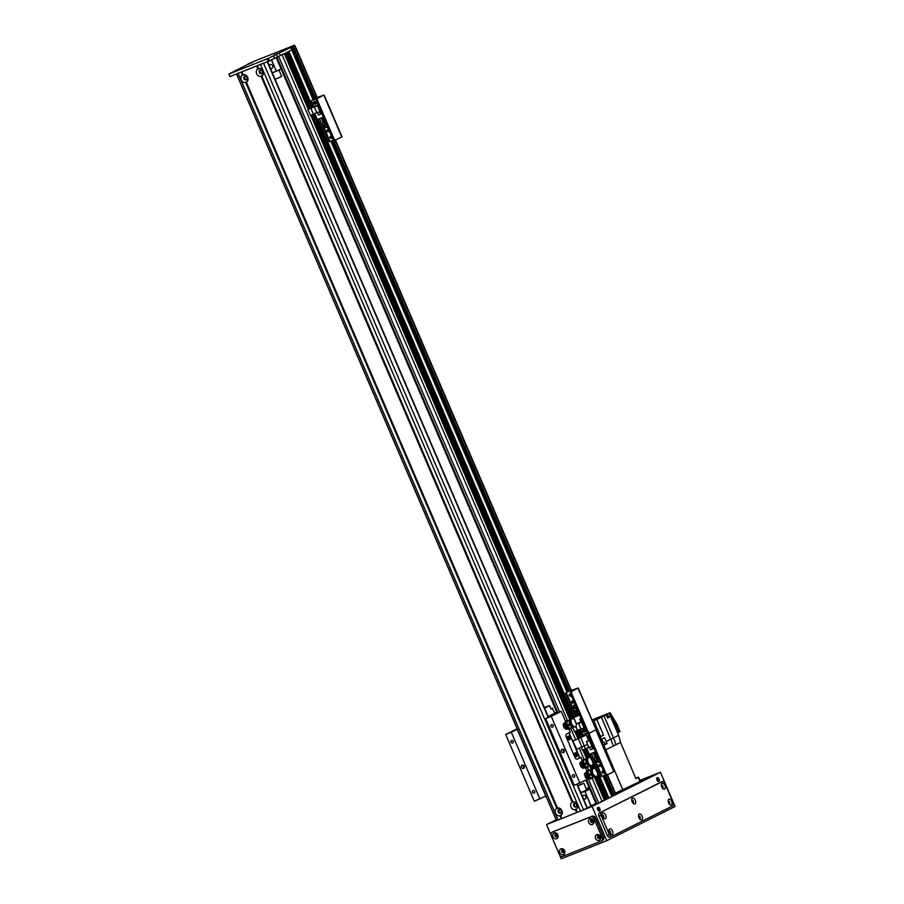 <?xml version="1.0" encoding="UTF-8"?>
<svg xmlns="http://www.w3.org/2000/svg" width="904" height="904" viewBox="0 0 904 904"><rect width="100%" height="100%" fill="white"/><g stroke="black" fill="none" stroke-linecap="round" stroke-linejoin="round"><path stroke-width="1.36" d="M604.03 775.508L612.754 795.972L615.658 794.672A127.317 5.108 -23.2 0 0 615.918 794.39L607.499 774.751M611.748 796.311L612.731 795.927M602.934 775.948L611.85 796.571L607.092 798.763M604.358 800.13L607.115 798.933M594.335 776.864L604.426 800.289L596.391 803.769M559.994 815.815A4.136 3.424 63.4 0 1 555.542 813.159A4.136 3.424 63.4 0 1 556.762 808.255L557.463 807.984A4.136 3.424 63.4 0 1 561.915 810.628A4.136 3.424 63.4 0 1 560.695 815.532L559.994 815.815L561.248 818.719L556.57 820.493A181.873 7.3 156.8 0 1 556.401 820.38L236.486 73.959L517.167 728.839L505.686 734.443L534.32 801.249L545.959 796.017L556.141 819.781L546.524 824.561L592.086 806.47L660.406 772.253L639.953 780.378M295.845 47.776L295.698 47.663A127.317 5.108 156.8 0 1 295.653 48.025L294.286 48.714L293.212 46.206L294.58 45.528A127.317 5.108 -23.2 0 0 294.647 45.324L290.557 47.211L292.161 46.579L292.749 49.336L295.653 48.025L316.976 97.801M335.135 140.154L571.125 690.769M607.172 774.875L615.658 794.672M294.58 45.528L295.653 48.025A127.317 5.108 -23.2 0 0 295.902 47.754L317.304 97.677M335.452 140.018L571.452 690.645M567.362 720.375L282.093 54.816L284.421 53.652L308.287 109.35M309.733 108.627L285.856 52.929L287.144 52.285L311.021 107.983M288.579 51.551L291.845 49.923L312.976 99.225M291.732 49.675L292.726 49.291L291.732 49.675M576.3 749.461L579.837 757.71L580.956 757.269L577.317 759.089A2.723 1.525 -111.6 0 1 577.249 759.123A2.723 1.525 -111.6 0 1 574.876 757.269L566.277 737.223L574.876 757.269A2.723 1.525 68.4 0 0 577.249 759.123A2.723 1.525 68.4 0 0 577.317 759.089L579.588 757.947L576.006 749.597L587.634 744.512M576.063 756.524A2.045 1.141 68.4 0 0 574.774 753.292M568.898 739.822A2.045 1.141 68.4 0 0 567.622 736.59M568.978 729.302L570.221 732.217L566.571 734.037A2.723 1.525 68.4 0 0 566.277 737.223A2.723 1.525 -111.6 0 1 566.571 734.037L568.853 732.895L576.775 749.258M575.17 752.806A2.045 1.141 -111.6 0 1 575.226 752.783A2.045 1.141 -111.6 0 1 577.046 754.264A2.045 1.141 -111.6 0 1 576.729 756.591A2.045 1.141 -111.6 0 1 574.933 755.156A2.045 1.141 -111.6 0 1 575.17 752.806M568.017 736.105A2.045 1.141 -111.6 0 1 568.062 736.082A2.045 1.141 -111.6 0 1 569.882 737.562A2.045 1.141 -111.6 0 1 569.577 739.89A2.045 1.141 -111.6 0 1 567.78 738.455A2.045 1.141 -111.6 0 1 568.017 736.105M572.401 741.178L586.278 735.042L573.192 740.907M588.651 740.579L586.278 735.042M574.865 704.532A2.271 1.887 -116.6 0 0 576.82 708.51A2.271 1.887 63.4 0 1 573.735 707.391A2.271 1.887 63.4 0 1 575.102 704.499M584.944 729.89A1.119 0.927 -116.6 0 0 585.295 730.601M585.34 731.302A1.119 0.927 63.4 0 1 584.402 729.438M570.04 694.069A1.119 0.927 -116.6 0 0 570.944 695.865L570.209 694.091M571.079 695.119A1.119 0.927 63.4 0 1 569.305 695.56A1.119 0.927 63.4 0 1 570.831 694.521M572.56 700.894A1.119 0.927 -116.6 0 0 573.452 702.679M573.509 701.628A1.119 0.927 63.4 0 1 571.814 702.385A1.119 0.927 63.4 0 1 573.509 701.628M568.898 691.323A2.723 1.525 68.4 0 0 568.831 691.345A2.723 1.525 68.4 0 0 568.763 691.379L576.91 688.554L571.158 691.436A2.723 1.525 68.4 0 0 570.876 694.634L571.995 694.182A2.723 1.525 -111.6 0 1 572.288 690.995L578.244 687.978L569.882 690.927A2.723 1.525 -111.6 0 1 569.949 690.905A2.723 1.525 -111.6 0 1 570.718 690.927M571.091 695.21A2.045 1.141 68.4 0 0 570.288 694.125M613.771 771.654L595.872 729.901L590.188 732.749L596.143 729.743L614.042 771.496L608.076 774.513A2.723 1.525 -111.6 0 1 608.008 774.536A2.723 1.525 -111.6 0 1 605.635 772.694L589.894 735.946A2.723 1.525 -111.6 0 1 590.188 732.749A2.723 1.525 -111.6 0 1 590.12 732.782A2.723 1.525 -111.6 0 1 587.747 730.929L571.995 694.182M587.747 730.929L586.617 731.381A2.723 1.525 68.4 0 0 588.99 733.223A2.723 1.525 68.4 0 0 589.058 733.2L590.041 732.805M586.617 731.381L570.876 694.634M569.938 694.973A2.045 1.141 -111.6 0 1 569.927 694.351M583.701 734.613L587.916 733.042L584.074 734.195M582.752 731.302A1.593 1.322 63.4 0 1 585.159 730.229A1.593 1.322 63.4 0 1 582.752 731.302M583.95 729.291A1.593 1.322 -116.6 0 0 585.193 731.754M581.588 722.172L578.571 723.369L581.057 729.166L584.074 727.969L581.588 722.172L582.481 721.72M584.074 727.969L584.967 727.528M587.6 732.805L582.922 734.658L580.526 729.076M572.616 727.279L574.537 731.754L580.933 728.873M574.661 713.154L576.029 716.318L573.588 717.527L574.413 719.448M574.718 720.16L576.164 723.562M576.458 724.059L582.357 721.437L576.436 723.765M573.588 717.527L579.656 715.12M581.114 718.544L579.746 719.087L580.888 721.754L582.266 721.211M577.509 715.731L578.097 715.505M579.193 715.177L577.114 709.922L575.927 710.408L578.142 715.595L579.193 715.177L577.114 709.922M577.407 715.878L575.328 710.634L574.142 711.12L576.356 716.296L577.407 715.878L575.328 710.634M576.729 712.295L576.142 712.533M576.153 712.555L576.741 712.329M566.311 692.758L574.176 711.098L575.193 710.702M575.927 710.408L576.978 709.99M582.368 721.46L578.571 723.369M575.758 726.387L577.554 730.556M580.888 721.754L582.244 721.177M581.136 718.578L579.848 719.143L580.922 721.641L582.232 721.132M581.159 718.624L579.848 719.143M230.124 76.445L228.915 74.015L246.792 64.941M229.3 73.891L267.143 58.862L268.228 61.37L230.373 76.388M293.212 46.206L292.625 46.466L293.71 48.963L294.286 48.714L315.439 98.073M314.852 98.31L293.71 48.963L292.862 49.302L314.038 98.694M313.971 98.728L292.749 49.336L291.789 46.793L292.625 46.466M268.307 58.353L290.704 47.46L291.777 49.969L269.381 60.862L268.307 58.353L267.143 58.862M268.228 61.37L269.381 60.862M289.337 48.002L290.704 47.46M290.557 47.211L294.647 45.245A127.317 5.108 -23.2 0 0 294.636 45.2L254.679 61.054A127.317 5.108 -23.2 0 0 253.809 61.449L246.769 64.873M281.167 52.206L274.183 55.11L281.167 52.206M242.611 67.506L235.628 70.41L242.611 67.506M249.809 63.653L252.193 62.173A127.317 5.108 -23.2 0 0 249.007 63.608L247.639 64.297M247.764 64.274L248.713 64.173M252.193 62.173L253.809 61.449M252.092 62.851L251.199 62.839M295.71 47.709L294.636 45.2M591.137 805.848L584.978 791.475L591.001 806.289L596.052 803.758M591.001 806.289L587.498 807.679M595.883 803.373L591.216 805.713M585.125 791.509L589.803 789.169M580.843 792.729L584.978 791.475M582.504 796.616A2.045 1.695 63.4 0 1 585.769 796.481A2.045 1.695 63.4 0 1 583.464 798.865M589.611 788.729L584.56 791.26M589.103 787.553L586.188 788.717M558.966 811.656A1.469 1.22 63.4 0 1 561.192 810.662A1.469 1.22 63.4 0 1 558.966 811.656M574.379 805.543A1.469 1.22 63.4 0 1 576.605 804.537A1.469 1.22 63.4 0 1 574.379 805.543M262.375 71.359A1.469 1.22 63.4 0 1 260.149 72.365A1.469 1.22 63.4 0 1 262.375 71.359M246.95 77.484A1.469 1.22 63.4 0 1 244.724 78.478A1.469 1.22 63.4 0 1 246.95 77.484M269.302 65.845A2.045 1.695 63.4 0 1 272.624 65.845A2.045 1.695 63.4 0 1 270.262 68.094M271.403 59.845L276.398 71.179L271.516 59.788M276.285 71.235L272.285 72.817M281.065 68.84L276.398 71.179M577.837 785.723L582.797 783.678L577.893 785.847M577.916 785.904L583.837 783.226L577.814 785.666M583.837 783.226L586.707 789.904L580.775 792.593M586.719 776.785L589.035 778.604L587.611 779.169L585.306 777.338L584.447 773.847L586.459 771.959M584.447 773.847L585.871 773.282L586.47 775.327M586.56 772.57L585.871 773.282M588.244 777.858A3.198 1.785 -111.6 0 1 588.199 777.824L589.035 778.604L589.724 777.892M585.306 777.338L586.278 776.954M587.758 777.485A3.198 1.785 -111.6 0 1 587.148 776.762M586.312 774.66A3.198 1.785 -111.6 0 1 586.346 773.067M582.063 765.925L584.379 767.756L582.967 768.31L580.65 766.49L579.792 762.987L581.814 761.1M579.792 762.987L581.216 762.422L581.814 764.468M581.905 761.71L581.216 762.422M583.588 766.999A3.198 1.785 -111.6 0 1 583.543 766.976L584.379 767.756L585.069 767.033M580.65 766.49L581.622 766.095M583.103 766.626A3.198 1.785 -111.6 0 1 582.492 765.903M581.656 763.801A3.198 1.785 -111.6 0 1 581.69 762.208M565.475 727.11L564.073 727.765L566.401 729.483L568.48 728.161M565.497 727.2L567.814 728.918M564.073 727.765L563.135 724.262L564.559 723.708L565.215 725.742M563.135 724.262L565.169 722.228M565.215 722.94L564.559 723.708M565.034 725.087A3.198 1.785 -111.6 0 1 565.045 723.381M566.537 727.856A3.198 1.785 -111.6 0 1 565.802 726.986M258.6 68.58A4.136 3.424 63.4 0 1 263.064 71.235A4.136 3.424 63.4 0 1 261.844 76.139L261.143 76.411A4.136 3.424 63.4 0 1 256.679 73.766A4.136 3.424 63.4 0 1 257.9 68.862L258.6 68.58L257.357 65.676L263.516 63.156M259.346 72.602A2.045 1.695 -116.6 0 0 262.431 71.213A2.045 1.695 -116.6 0 0 259.346 72.602M260.171 70.071A2.045 1.695 -116.6 0 0 261.99 73.71M558.197 811.995A2.045 1.695 -116.6 0 0 561.294 810.605A2.045 1.695 -116.6 0 0 558.197 811.995M559.022 809.475A2.045 1.695 -116.6 0 0 560.853 813.114M572.887 801.859A4.136 3.424 63.4 0 1 577.34 804.504A4.136 3.424 63.4 0 1 576.119 809.408L575.419 809.69A4.136 3.424 63.4 0 1 570.966 807.035A4.136 3.424 63.4 0 1 572.187 802.13L572.887 801.859L261.844 76.139M573.622 805.871A2.045 1.695 -116.6 0 0 576.718 804.492A2.045 1.695 -116.6 0 0 573.622 805.871M574.447 803.351A2.045 1.695 -116.6 0 0 576.266 806.989M243.176 74.704A4.136 3.424 63.4 0 1 247.639 77.36A4.136 3.424 63.4 0 1 246.419 82.253L245.718 82.535A4.136 3.424 63.4 0 1 241.255 79.891A4.136 3.424 63.4 0 1 242.475 74.987L243.176 74.704L241.933 71.8L256.657 65.958L257.9 68.862M243.922 78.727A2.045 1.695 -116.6 0 0 247.007 77.337A2.045 1.695 -116.6 0 0 243.922 78.727M244.747 76.196A2.045 1.695 -116.6 0 0 246.566 79.835M576.119 809.408L577.362 812.312L561.248 818.719M577.012 784.31L587.137 808.176A181.873 7.3 156.8 0 1 583.532 809.792L577.362 812.312M575.825 809.046L577.249 812.346M261.55 75.766L572.933 802.277M257.244 65.721L258.646 68.998M575.419 809.69L576.662 812.594M261.143 76.411L572.187 802.13M560.412 815.159L561.825 818.459M560.695 815.532L561.949 818.436M241.82 71.845L243.232 75.122M236.565 73.857L241.232 72.083L242.475 74.987M245.718 82.535L556.762 808.255M246.125 81.891L557.508 808.402M246.419 82.253L557.463 807.984M587.623 775.056A4.52 2.52 -111.6 0 1 588.278 770.219L591.159 769.79M588.278 770.219L587.43 770.524L589.035 770.728M589.159 775.926A3.785 2.113 68.4 0 0 591.724 777.734A3.774 2.113 68.4 0 1 591.544 777.835L591.837 778.514A4.52 2.52 -111.6 0 1 591.724 778.57A4.52 2.52 -111.6 0 1 588.21 776.321M587.747 770.411A4.543 2.542 68.4 0 0 587.589 770.457A4.543 2.542 68.4 0 0 587.43 770.524L587.442 770.547A4.52 2.52 68.4 0 0 586.719 775.191M587.374 776.672A4.52 2.52 68.4 0 0 590.888 778.898A4.52 2.52 68.4 0 0 591.001 778.852L591.611 778.604M587.51 775.101L592.651 772.818A4.271 2.384 -111.6 0 1 593.465 768.423A4.271 2.384 -111.6 0 1 596.222 769.699L596.222 769.699M589.724 765.993L591.318 769.711L589.193 770.637A3.785 2.113 68.4 0 0 588.956 770.773A3.774 2.113 68.4 0 0 588.696 770.852M591.397 777.734A3.627 2.023 -111.6 0 1 591.114 777.813A3.627 2.023 -111.6 0 1 588.685 776.129M588.086 774.864A3.627 2.023 -111.6 0 1 588.47 771.135A3.627 2.023 -111.6 0 1 588.73 770.999M591.001 778.852L591.691 778.581M591.837 778.514L593.555 777.101M592.651 772.818L586.606 775.417M586.312 777.022L585.769 775.768L586.73 775.191M588.47 771.135L588.956 770.773A3.785 2.113 68.4 0 0 588.56 774.66M591.114 777.813L591.724 777.734A3.785 2.113 68.4 0 0 591.984 777.666L594.154 776.886M597.318 773.248L597.702 773.146A4.271 2.384 -111.6 0 1 596.617 776.366A4.271 2.384 -111.6 0 1 593.193 774.073L592.222 773.033M592.764 774.287L587.261 776.446M597.702 773.146L595.872 769.88M596.617 776.366L595.77 776.694A4.271 2.384 -111.6 0 1 592.391 774.468M591.815 773.169A4.271 2.384 -111.6 0 1 592.617 768.75L593.465 768.423M604.957 799.916L595.047 776.785A4.091 2.283 -111.6 0 1 591.939 774.683M591.363 773.395A4.091 2.283 -111.6 0 1 592.041 769.18M594.448 776.83A3.91 2.181 -111.6 0 1 591.487 774.886M590.911 773.609A3.91 2.181 -111.6 0 1 591.566 769.564M582.967 764.196A4.52 2.52 -111.6 0 1 583.634 759.36L586.504 758.931M583.634 759.36L582.786 759.688L584.379 759.868M587.058 766.874A3.774 2.113 68.4 0 1 586.888 766.976L587.182 767.654A4.52 2.52 -111.6 0 1 587.069 767.711A4.52 2.52 -111.6 0 1 583.555 765.473M582.786 759.688A4.52 2.52 68.4 0 0 582.063 764.332L582.854 764.242M582.718 765.812A4.52 2.52 68.4 0 0 586.233 768.038A4.52 2.52 68.4 0 0 586.346 767.993L586.956 767.745M586.752 766.874A3.627 2.023 -111.6 0 1 586.459 766.954A3.627 2.023 -111.6 0 1 584.04 765.27M583.43 764.004A3.627 2.023 -111.6 0 1 583.814 760.275A3.627 2.023 -111.6 0 1 584.074 760.14M586.346 767.993L587.035 767.722M587.182 767.654L588.911 766.242M586.888 766.976L587.103 766.874A3.785 2.113 68.4 0 0 587.329 766.818L589.498 766.027M592.662 762.4L593.047 762.287A4.271 2.384 -111.6 0 1 591.962 765.507A4.271 2.384 -111.6 0 1 588.538 763.213L588.007 761.959L581.95 764.558M587.577 762.185L581.114 764.908L581.656 766.163M582.786 749.936L586.628 758.874L584.538 759.789A3.785 2.113 68.4 0 0 584.3 759.925A3.785 2.113 68.4 0 0 583.905 763.801M584.504 765.066A3.785 2.113 68.4 0 0 587.069 766.874L586.459 766.954M588.109 763.428L582.605 765.586M593.047 762.287L591.216 759.032M588.007 761.959A4.271 2.384 -111.6 0 1 588.809 757.563A4.271 2.384 -111.6 0 1 591.566 758.851M591.962 765.507L591.126 765.835A4.271 2.384 -111.6 0 1 587.736 763.609M587.171 762.309A4.271 2.384 -111.6 0 1 587.962 757.891L588.809 757.563M590.402 765.925A4.091 2.283 -111.6 0 1 587.284 763.823M586.707 762.535A4.091 2.283 -111.6 0 1 587.385 758.32M589.792 765.97A3.91 2.181 -111.6 0 1 586.832 764.027M586.255 762.75A3.91 2.181 -111.6 0 1 586.911 758.705M566.299 725.29A4.52 2.52 -111.6 0 1 567 720.511L569.814 720.115M567 720.511L566.164 720.85L567.723 721.042M567.814 726.161A3.785 2.113 68.4 0 0 570.424 728.036A3.774 2.113 68.4 0 1 570.232 728.149L570.526 728.827A4.52 2.52 -111.6 0 1 570.435 728.873A4.52 2.52 -111.6 0 1 566.876 726.556M566.164 720.85A4.52 2.52 68.4 0 0 565.407 725.46L566.175 725.336M566.028 726.895A4.52 2.52 68.4 0 0 569.588 729.212A4.52 2.52 68.4 0 0 569.678 729.166L570.334 728.906M310.795 115.192L570.017 720.025L567.893 720.951A3.785 2.113 68.4 0 0 567.655 721.087A3.774 2.113 68.4 0 0 567.396 721.155M570.108 728.036A3.627 2.023 -111.6 0 1 569.814 728.115A3.627 2.023 -111.6 0 1 567.35 726.364M566.763 725.098A3.627 2.023 -111.6 0 1 567.17 721.448A3.627 2.023 -111.6 0 1 567.429 721.302M570.526 728.827L572.288 727.404M576.029 723.595L576.402 723.494A4.271 2.384 -111.6 0 1 575.317 726.669A4.271 2.384 -111.6 0 1 571.882 724.353L571.351 723.098L565.282 725.652M570.91 723.302L564.446 726.002L564.977 727.257M567.17 721.448L567.655 721.087A3.785 2.113 68.4 0 0 567.237 724.895M569.814 728.115L570.424 728.036A3.785 2.113 68.4 0 0 570.684 727.98L572.853 727.2M571.441 724.556L565.949 726.714M576.402 723.494L574.594 720.228M571.351 723.098A4.271 2.384 -111.6 0 1 572.164 718.725A4.271 2.384 -111.6 0 1 574.944 720.036M575.317 726.669L574.481 727.008A4.271 2.384 -111.6 0 1 571.068 724.737M570.514 723.437A4.271 2.384 -111.6 0 1 571.317 719.064L572.164 718.725M573.757 727.087A4.091 2.283 -111.6 0 1 570.616 724.94M570.051 723.652A4.091 2.283 -111.6 0 1 570.74 719.482M573.147 727.132A3.91 2.181 -111.6 0 1 570.153 725.144M569.599 723.867A3.91 2.181 -111.6 0 1 570.266 719.866M278.929 69.913L281.709 76.399L275.087 79.349M640.303 781.203L625.986 788.876L615.409 793.215M639.015 782.05L637.851 782.638M626.269 788.446L625.105 789.022M592.549 721.358A18.419 0.734 156.8 0 0 593.148 721.087L601.476 717.29L613.511 745.936A18.374 0.734 -23.2 0 0 616.11 744.636L620.551 742.41L635.874 778.559L638.574 777.169L635.738 778.242M635.828 778.446L636.936 777.892L635.772 778.31M615.364 793.113L640.371 781.35L638.574 777.169M622.946 790.107L605.703 749.845L604.9 750.162M599.25 736.975A18.419 0.734 -23.2 0 0 599.838 736.715L603.544 735.223L596.855 719.607M599.352 737.235L603.544 735.223M600.222 736.884L601.296 739.393L604.618 737.732L606.234 741.483L610.855 739.167A18.645 0.746 -23.2 0 0 613.454 737.867L604.075 715.991A18.645 0.746 156.8 0 1 601.476 717.29M604.075 715.991L610.076 712.702L591.95 719.946M606.234 741.483L607.059 743.596L605.397 744.263M613.511 745.936L605.703 749.845L603.782 745.246L607.059 743.596M616.11 744.636L613.454 737.867L618.619 735.28L610.562 716.488L607.612 717.968L606.279 714.883M620.551 742.41L618.619 735.28M607.748 715.878L606.968 714.058M610.562 716.488L608.98 717.121M607.578 717.912L609.014 717.188L608.369 715.685L606.934 716.409M607.714 715.889L608.369 715.685M606.923 716.375L607.737 715.957L607.126 714.533L606.313 714.962M604.313 715.663L607.126 714.533M608.934 713.267L615.409 724.206L616.551 723.629L610.076 712.702M617.522 732.726L618.844 732.206L615.409 724.206M616.551 723.629L619.986 731.641L618.844 732.206M617.986 726.036L611.488 715.098M603.782 745.246L605.431 744.354L605.183 743.766L602.674 744.964L605.058 743.822L604.347 742.15L601.951 743.291M601.296 739.393L600.425 739.732M601.872 743.099L604.347 742.15M556.774 712.126L554.683 712.951M548.332 716.883L551.519 715.64L545.643 718.578L551.248 716.352L561.271 711.335L557.033 712.725M569.136 732.749L572.695 741.054M568.514 739.551A1.469 0.825 68.4 0 0 568.458 738.127A1.469 0.825 68.4 0 0 567.52 737.054M575.667 756.252A1.469 0.825 68.4 0 0 575.622 754.829A1.469 0.825 68.4 0 0 574.684 753.766M586.865 771.055L585.622 768.14M582.21 760.196L580.956 757.269M565.565 721.358L561.271 711.335M539.925 799.023L511.291 732.217L517.314 729.2M505.686 734.443L511.291 732.217M513.201 741.223A1.469 1.22 63.4 0 1 510.975 742.218A1.469 1.22 63.4 0 1 513.201 741.223M534.682 791.339A1.469 1.22 63.4 0 1 532.456 792.333A1.469 1.22 63.4 0 1 534.682 791.339M524.207 766.174A1.819 1.503 63.4 0 1 521.461 767.406A1.819 1.503 63.4 0 1 524.207 766.174M523.122 765.078A1.819 1.503 -116.6 0 0 524.32 767.473M563.079 749.213A1.819 1.503 -116.6 0 0 564.277 751.608M564.164 750.32A1.819 1.503 63.4 0 1 561.418 751.552A1.819 1.503 63.4 0 1 564.164 750.32M553.158 725.37A1.469 1.22 63.4 0 1 550.931 726.364A1.469 1.22 63.4 0 1 553.158 725.37M574.639 775.474A1.469 1.22 63.4 0 1 572.413 776.468A1.469 1.22 63.4 0 1 574.639 775.474M588.775 778.706L574.277 785.395L545.643 718.578M579.882 783.169L551.248 716.352M544.603 708.194L549.598 705.685L544.31 707.504M550.92 708.781L552.581 708.171A15.458 0.621 156.8 0 1 552.638 708.182L551.022 709.03L549.598 705.685M550.943 708.838L551.711 708.566L550.988 708.939M552.242 708.42L554.796 713.188M554.389 713.437L548.186 716.544M597.77 757.981A2.271 1.887 -116.6 0 0 599.725 761.959A2.271 1.887 63.4 0 1 596.651 760.852A2.271 1.887 63.4 0 1 598.007 757.959M599.759 764.366A1.119 0.927 -116.6 0 0 600.663 766.151M600.708 765.1A1.119 0.927 63.4 0 1 599.024 765.857A1.119 0.927 63.4 0 1 600.708 765.1M602.979 770.909A1.119 0.927 -116.6 0 0 603.872 772.694M604.019 771.959A1.119 0.927 63.4 0 1 602.234 772.4A1.119 0.927 63.4 0 1 603.759 771.349M587.837 736.726A2.045 1.141 -111.6 0 1 587.826 736.59A1.119 0.927 -116.6 0 0 588.165 737.291M588.199 737.992A1.119 0.927 63.4 0 1 587.351 737.562M587.069 736.907A1.119 0.927 63.4 0 1 587.261 736.116M603.51 772.332A2.045 1.141 68.4 0 0 603.556 771.146M605.635 772.694L604.516 773.135A2.723 1.525 68.4 0 0 606.889 774.988A2.723 1.525 68.4 0 0 606.957 774.954L607.94 774.57M604.516 773.135L588.764 736.387L589.894 735.946M590.12 732.782L588.99 733.223A2.723 1.525 68.4 0 0 588.764 736.387M583.645 735.314L583.408 734.782L584.391 734.941M577.984 688.147L596.143 729.743L578.244 687.978M603.985 772.445A2.045 1.141 -111.6 0 1 602.866 771.79M591.408 753.45L601.307 776.547L605.816 774.796M586.662 735.958A1.593 1.322 63.4 0 1 587.849 738.715M588.538 733.28L583.272 735.494L583.611 736.263M595.397 751.868L589.329 754.275L586.741 748.229M581.272 747.472L582.391 750.083L585.408 748.896L584.255 746.195M590.233 739.788L586.425 741.698L588.911 747.495L591.928 746.308L589.442 740.5L590.335 740.048M591.928 746.308L592.821 745.856M583.272 735.494L588.933 733.246M589.385 747.314L590.459 749.823L592.708 748.93L591.634 746.421M595.216 755.416L594.629 755.654M595.126 751.97L597.16 757.1L596.109 757.518L593.939 752.444M597.16 757.1L594.99 752.026M593.352 752.682L595.521 757.733L593.634 758.501L591.453 753.427M595.386 757.801L593.205 752.738M588.786 747.201L585.408 748.896M588.572 740.421L590.222 739.766M589.442 740.5L586.425 741.698M588.504 740.263L590.154 739.608M590.911 749.585L592.685 748.885M589.453 747.28L590.493 749.71L592.595 748.874L591.555 746.455M325.722 123.26A2.271 1.887 -116.6 0 0 327.689 127.238A2.271 1.887 63.4 0 1 324.604 126.119A2.271 1.887 63.4 0 1 325.971 123.226M327.723 129.634A1.119 0.927 -116.6 0 0 328.615 131.43M328.661 130.379A1.119 0.927 63.4 0 1 326.977 131.125A1.119 0.927 63.4 0 1 328.661 130.379M330.932 136.176A1.119 0.927 -116.6 0 0 331.836 137.973M331.971 137.227A1.119 0.927 63.4 0 1 330.186 137.668A1.119 0.927 63.4 0 1 331.712 136.628M315.79 102.005A2.045 1.141 -111.6 0 1 315.778 101.87A1.119 0.927 -116.6 0 0 316.117 102.559M316.151 103.259A1.119 0.927 63.4 0 1 315.225 101.395M314.75 98.355A2.723 1.525 68.4 0 0 314.682 98.378A2.723 1.525 68.4 0 0 314.615 98.412L322.762 95.587L317.022 98.468A2.723 1.525 68.4 0 0 316.728 101.666L317.846 101.214A2.723 1.525 -111.6 0 1 318.14 98.027L324.107 95.01L315.733 97.96A2.723 1.525 -111.6 0 1 315.801 97.937A2.723 1.525 -111.6 0 1 316.569 97.96M331.463 137.611A2.045 1.141 68.4 0 0 331.508 136.425M324.107 95.01L342.006 136.775L336.039 139.781A2.723 1.525 -111.6 0 1 335.972 139.815A2.723 1.525 -111.6 0 1 333.599 137.962L317.846 101.214M333.599 137.962L332.48 138.414A2.723 1.525 68.4 0 0 334.853 140.256A2.723 1.525 68.4 0 0 334.921 140.233L335.904 139.837M332.48 138.414L316.728 101.666M331.949 137.724A2.045 1.141 -111.6 0 1 330.83 137.069M321.304 117.949L323.338 123.08L321.587 123.78L319.417 118.706L329.271 141.815L333.768 140.075M316.027 102.288A1.593 1.322 63.4 0 1 313.62 103.361A1.593 1.322 63.4 0 1 316.027 102.288M314.773 101.248A1.593 1.322 -116.6 0 0 316.004 103.711M318.197 97.881L311.236 100.773L313.744 106.615L318.106 104.887M323.361 117.136L317.293 119.543L314.694 113.497M307.868 109.553L310.354 115.362L313.36 114.164L310.874 108.367L307.868 109.553L313.744 106.615M318.185 105.067L314.377 106.966L316.875 112.774L319.88 111.576L317.394 105.779L318.298 105.327M319.88 111.576L320.784 111.124M311.236 100.773L318.14 98.027M317.338 112.593L318.411 115.09L320.66 114.198L319.587 111.7M323.169 120.695L322.581 120.933M323.09 117.249L325.124 122.368L324.061 122.786L321.892 117.723M325.124 122.368L322.943 117.305M323.338 123.08L321.169 118.006M316.739 112.48L313.36 114.164M310.874 108.367L318.174 105.045M317.394 105.779L314.377 106.966M318.875 114.864L320.637 114.164M317.417 112.559L318.445 114.977L320.558 114.153L319.519 111.723M597.499 808.232A1.469 0.825 -111.6 0 1 598.482 809.249A1.469 0.825 -111.6 0 1 598.516 810.798M656.711 778.57A1.469 0.825 -111.6 0 1 657.694 779.587A1.469 0.825 -111.6 0 1 657.728 781.135M640.224 780.999L646.044 778.83M645.987 778.706L615.5 793.418M592.188 806.345L591.024 806.843M556.163 819.838L548.717 823.567L556.582 820.493L236.588 73.925M583.396 809.848L591.013 806.831M592.176 806.323L599.872 802.469M611.816 796.481L613.014 795.882M615.861 794.458L658.236 773.27L639.976 780.434L659.253 772.762L615.805 794.526M597.589 837.579A1.548 1.277 -116.6 0 0 599.928 836.528A1.548 1.277 -116.6 0 0 597.589 837.579M595.566 838.46A3.141 2.599 63.4 0 1 598.12 834.528A3.141 2.599 63.4 0 1 600.267 839.511A3.141 2.599 63.4 0 1 595.566 838.46M598.391 835.624A1.548 1.277 -116.6 0 0 599.736 838.302M555.033 835.895A1.548 1.277 -116.6 0 0 557.372 834.855A1.548 1.277 -116.6 0 0 555.033 835.895M553.011 836.788A3.141 2.599 63.4 0 1 555.576 832.844A3.141 2.599 63.4 0 1 557.712 837.838A3.141 2.599 63.4 0 1 553.011 836.788M555.847 833.94A1.548 1.277 -116.6 0 0 557.18 836.618M590.787 821.702A1.548 1.277 -116.6 0 0 593.126 820.662A1.548 1.277 -116.6 0 0 590.787 821.702M588.764 822.595A3.141 2.599 63.4 0 1 591.318 818.662A3.141 2.599 63.4 0 1 593.465 823.646A3.141 2.599 63.4 0 1 588.764 822.595M591.589 819.747A1.548 1.277 -116.6 0 0 592.934 822.425M561.836 851.76A1.548 1.277 -116.6 0 0 564.175 850.72A1.548 1.277 -116.6 0 0 561.836 851.76M559.813 852.653A3.141 2.599 63.4 0 1 562.378 848.72A3.141 2.599 63.4 0 1 564.514 853.704A3.141 2.599 63.4 0 1 559.813 852.653M562.65 849.805A1.548 1.277 -116.6 0 0 563.983 852.483M553.316 831.669A2.723 2.26 63.4 0 1 553.61 831.522L592.165 816.21A2.723 2.26 63.4 0 1 595.341 817.883L603.567 837.093A2.723 2.26 63.4 0 1 602.539 840.437L601.465 840.98M552.242 832.2A2.723 2.26 -116.6 0 0 551.214 835.545L559.44 854.755A2.723 2.26 -116.6 0 0 562.627 856.427L601.171 841.115A2.723 2.26 -116.6 0 0 602.2 837.782L593.973 818.572A2.723 2.26 -116.6 0 0 590.798 816.9L553.61 831.522M602.301 815.996A1.119 0.621 -111.6 0 1 602.719 817.046M661.513 786.333A1.119 0.621 -111.6 0 1 661.931 787.395M631.907 801.17A1.119 0.621 -111.6 0 1 632.325 802.221M638.71 817.035A1.119 0.621 -111.6 0 1 639.128 818.086M668.316 802.21A1.119 0.621 -111.6 0 1 668.734 803.26M609.104 831.861A1.119 0.621 -111.6 0 1 609.522 832.912M659.027 779.033A2.045 1.141 -111.6 0 1 658.756 781.451A2.045 1.141 -111.6 0 1 656.937 779.971A2.045 1.141 -111.6 0 1 657.242 777.643A2.045 1.141 -111.6 0 1 659.027 779.033M658.361 781.474A2.045 1.141 68.4 0 0 658.327 779.304A2.045 1.141 68.4 0 0 656.937 777.892M599.815 808.684A2.045 1.141 -111.6 0 1 599.544 811.103A2.045 1.141 -111.6 0 1 597.725 809.622A2.045 1.141 -111.6 0 1 598.03 807.306A2.045 1.141 -111.6 0 1 599.815 808.684M599.149 811.137A2.045 1.141 68.4 0 0 599.115 808.967A2.045 1.141 68.4 0 0 597.725 807.543M557.565 835.567L557.565 835.567A1.119 0.621 -111.6 0 1 556.435 834.2M557.124 835.499A1.119 0.621 68.4 0 0 556.83 834.2M564.367 851.432L564.367 851.432A1.119 0.621 -111.6 0 1 563.237 850.065M563.926 851.365A1.119 0.621 68.4 0 0 563.633 850.076M599.092 835.737A1.119 0.927 -116.6 0 0 600.064 837.658M600.086 837.635A1.119 0.927 63.4 0 1 598.504 837.194A1.119 0.927 63.4 0 1 599.137 835.737M563.35 849.929A1.119 0.927 -116.6 0 0 564.311 851.85M564.345 851.817A1.119 0.927 63.4 0 1 562.751 851.387A1.119 0.927 63.4 0 1 563.395 849.929M556.548 834.064A1.119 0.927 -116.6 0 0 557.508 835.985M557.542 835.951A1.119 0.927 63.4 0 1 555.949 835.522A1.119 0.927 63.4 0 1 556.593 834.053M592.301 819.871A1.119 0.927 -116.6 0 0 593.261 821.792M593.284 821.759A1.119 0.927 63.4 0 1 591.702 821.329A1.119 0.927 63.4 0 1 592.335 819.871M613.364 795.746L611.827 796.514M600.392 802.243L582.831 810.097M556.694 820.47L547.677 824.052L556.152 819.804M559.599 855.06L561.203 858.8L606.765 840.72L675.085 806.492L660.406 772.253M606.765 840.72L592.086 806.47M551.09 835.228L546.524 824.561M632.834 803.012A1.548 0.859 68.4 0 0 633.06 802.978A1.548 0.859 68.4 0 0 633.297 801.226A1.548 0.859 68.4 0 0 631.919 800.108A1.548 0.859 68.4 0 0 631.738 800.232M632.145 801.848A3.141 1.751 -111.6 0 1 631.772 799.339A3.141 1.751 -111.6 0 1 634.088 798.56A3.141 1.751 -111.6 0 1 635.693 802.616A3.141 1.751 -111.6 0 1 633.478 803.645A3.141 1.751 -111.6 0 1 632.145 801.848M632.585 802.673A1.548 0.859 68.4 0 0 631.794 800.661M669.242 804.051A1.548 0.859 68.4 0 0 669.468 804.018A1.548 0.859 68.4 0 0 669.706 802.266A1.548 0.859 68.4 0 0 668.327 801.147A1.548 0.859 68.4 0 0 668.146 801.272M668.553 802.876A3.141 1.751 -111.6 0 1 668.169 800.379A3.141 1.751 -111.6 0 1 670.486 799.599A3.141 1.751 -111.6 0 1 672.101 803.656A3.141 1.751 -111.6 0 1 669.887 804.684A3.141 1.751 -111.6 0 1 668.553 802.876M668.994 803.712A1.548 0.859 68.4 0 0 668.203 801.701M603.228 817.837A1.548 0.859 68.4 0 0 603.454 817.804A1.548 0.859 68.4 0 0 603.691 816.052A1.548 0.859 68.4 0 0 602.313 814.933A1.548 0.859 68.4 0 0 602.132 815.069M602.539 816.674A3.141 1.751 -111.6 0 1 602.166 814.165A3.141 1.751 -111.6 0 1 604.482 813.385A3.141 1.751 -111.6 0 1 606.087 817.453A3.141 1.751 -111.6 0 1 603.872 818.47A3.141 1.751 -111.6 0 1 602.539 816.674M602.979 817.498A1.548 0.859 68.4 0 0 602.188 815.487M662.44 788.186A1.548 0.859 68.4 0 0 662.666 788.152A1.548 0.859 68.4 0 0 662.903 786.39A1.548 0.859 68.4 0 0 661.525 785.282A1.548 0.859 68.4 0 0 661.344 785.406M661.751 787.011A3.141 1.751 -111.6 0 1 661.378 784.502A3.141 1.751 -111.6 0 1 663.694 783.734A3.141 1.751 -111.6 0 1 665.299 787.791A3.141 1.751 -111.6 0 1 663.084 788.819A3.141 1.751 -111.6 0 1 661.751 787.011M662.191 787.836A1.548 0.859 68.4 0 0 661.4 785.825M610.03 833.714A1.548 0.859 68.4 0 0 610.256 833.68A1.548 0.859 68.4 0 0 610.494 831.917A1.548 0.859 68.4 0 0 609.115 830.799A1.548 0.859 68.4 0 0 608.934 830.934M609.341 832.539A3.141 1.751 -111.6 0 1 608.957 830.03A3.141 1.751 -111.6 0 1 611.274 829.262A3.141 1.751 -111.6 0 1 612.889 833.318A3.141 1.751 -111.6 0 1 610.675 834.347A3.141 1.751 -111.6 0 1 609.341 832.539M609.782 833.364A1.548 0.859 68.4 0 0 608.991 831.352M639.636 818.877A1.548 0.859 68.4 0 0 639.862 818.843A1.548 0.859 68.4 0 0 640.1 817.092A1.548 0.859 68.4 0 0 638.721 815.973A1.548 0.859 68.4 0 0 638.54 816.109M638.947 817.713A3.141 1.751 -111.6 0 1 638.563 815.205A3.141 1.751 -111.6 0 1 640.879 814.425A3.141 1.751 -111.6 0 1 642.495 818.493A3.141 1.751 -111.6 0 1 640.281 819.51A3.141 1.751 -111.6 0 1 638.947 817.713M639.388 818.538A1.548 0.859 68.4 0 0 638.597 816.527M611.658 836.437L609.691 837.217A2.723 1.525 -111.6 0 1 609.624 837.251A2.723 1.525 -111.6 0 1 607.251 835.398L599.013 816.188A2.723 1.525 -111.6 0 1 599.307 813.001L660.349 782.435A2.723 1.525 -111.6 0 1 660.417 782.401A2.723 1.525 -111.6 0 1 660.485 782.378M601.409 812.165A2.723 1.525 68.4 0 0 601.126 815.351L609.352 834.561A2.723 1.525 68.4 0 0 611.726 836.415A2.723 1.525 68.4 0 0 611.793 836.381L672.825 805.814A2.723 1.525 68.4 0 0 673.118 802.628L664.892 783.418A2.723 1.525 68.4 0 0 662.519 781.564A2.723 1.525 68.4 0 0 662.451 781.598L599.307 813.001M331.994 140.775L568.119 691.696M332.062 140.753L568.175 691.662M604.098 775.474L612.867 795.938M331.09 136.199L331.553 137.272M332.898 140.425L569 691.277M603.137 770.931L603.589 771.993M604.945 775.146L613.714 795.599M333.486 140.188L569.588 691.04M605.533 774.909L614.291 795.35M276.94 57.189L557.881 712.68M586.651 779.779L596.889 803.667M278.681 56.455L559.644 711.979M588.334 778.932L598.64 802.978M570.899 728.635L575.701 739.834M579.306 748.252L584.007 759.213M587.543 767.473L588.662 770.072M592.199 778.321L602.109 801.452M284.376 53.675L308.241 109.373M310.75 115.203L569.983 720.047M574.933 731.596L578.063 738.896M589.679 766.004L591.284 769.733M284.896 53.415L308.772 109.101M311.292 114.989L570.458 719.674M575.475 731.381L578.605 738.681M583.329 749.71L587.103 758.512M590.289 765.948L591.758 769.372M594.945 776.807L604.866 799.95M284.986 53.37L308.863 109.056M311.383 114.955L570.537 719.607M575.577 731.347L578.696 738.647M583.43 749.676L587.182 758.445M590.391 765.925L591.837 769.304M312.287 114.593L571.351 719.042M576.469 730.986L579.6 738.274M584.334 749.314L587.995 757.88M591.363 765.744L592.651 768.739M596.019 776.592L605.861 799.554M286.195 52.76L310.072 108.457M312.637 114.458L571.712 718.906M576.82 730.85L579.939 738.105M584.685 749.179L588.357 757.744M591.724 765.598L593.001 768.603M596.369 776.457L606.211 799.396M287.11 52.308L310.976 107.994M313.575 114.062L572.695 718.624M577.758 730.455L580.843 737.641M585.622 748.783L589.34 757.462M592.583 765.021L593.996 768.321M607.16 798.921L597.261 775.835L607.115 798.944M287.63 52.048L311.496 107.734M314.095 113.802L573.396 718.782M578.289 730.195L581.374 737.381M586.142 748.523L590.041 757.608M592.922 764.355L594.696 768.468M597.578 775.214L607.601 798.582M287.721 52.003L311.597 107.689M314.196 113.757L573.531 718.838M578.379 730.149L581.464 737.336M586.233 748.478L590.176 757.676M592.967 764.196L594.832 768.536M597.623 775.056L607.691 798.537M288.591 51.562L312.456 107.26M317.666 119.396L573.95 717.347M579.249 729.709L582.323 736.907M589.713 754.128L608.595 798.187M288.93 51.392L312.795 107.09M318.016 119.26L574.289 717.177M579.588 729.539L582.662 736.737M590.063 753.981L608.934 798.029M291.777 49.969L312.908 99.259M330.887 141.216L567.057 692.227M584.391 746.139L580.809 737.777M581.961 747.201L578.379 738.851M576.187 749.506L572.616 741.156M568.763 691.379L569.882 690.927M572.288 690.995L571.158 691.436M274.613 58.24L273.539 55.732M279.336 53.155L280.409 55.664M277.517 56.952L276.443 54.443M260.51 64.421L580.526 811.069M263.55 63.223L583.532 809.792M267.222 61.766L548.197 717.301M576.921 784.344L587.137 808.176M267.313 61.732L548.276 717.256M238.08 73.326L558.084 819.962M593.148 721.087L599.838 736.715M593.826 720.804L600.527 736.421M640.032 781.553L638.247 777.372M603.16 742.568L601.714 739.189M602.471 742.851L601.036 739.495M545.801 796.085L517.167 729.268M602.109 776.265L594.369 758.207M314.615 98.412L315.733 97.96M341.735 136.933L323.835 95.18M330.062 141.544L322.321 123.486M592.165 816.21L590.798 816.9M595.341 817.883L593.973 818.572M603.567 837.093L602.2 837.782M601.126 815.351L599.013 816.188M660.349 782.435L662.451 781.598M607.251 835.398L609.352 834.561M291.676 46.838L313.925 98.751M331.949 140.798L568.074 691.718M603.996 775.519L612.754 795.972M276.206 57.506L557.135 712.973M585.928 780.141L596.12 803.927M574.978 731.585L578.108 738.873M582.831 749.913L586.662 758.851M594.38 776.852L604.426 800.289M313.62 114.04L572.74 718.635M577.803 730.432L580.888 737.63M585.656 748.761L589.385 757.462M592.617 764.987L594.041 768.321M330.954 141.194L567.124 692.193M603.002 775.914L611.85 796.571M569.949 690.905L568.831 691.345M575.588 716.522L565.52 693.029M228.915 74.015L229.989 76.524M290.772 47.426L291.845 49.923M267.494 61.653L548.457 717.166M577.193 784.231L587.408 808.052M236.486 73.959L556.401 820.38M590.888 778.898L591.724 778.57M588.549 770.106L587.589 770.457M586.233 768.038L587.069 767.711M583.905 759.247L582.933 759.597M567.237 720.42L566.288 720.759M606.889 774.988L608.008 774.536M315.801 97.937L314.682 98.378M334.853 140.256L335.972 139.815M553.463 831.59L552.095 832.268M602.685 840.37L601.318 841.059M660.417 782.401L662.519 781.564M609.624 837.251L611.726 836.415"/></g></svg>
